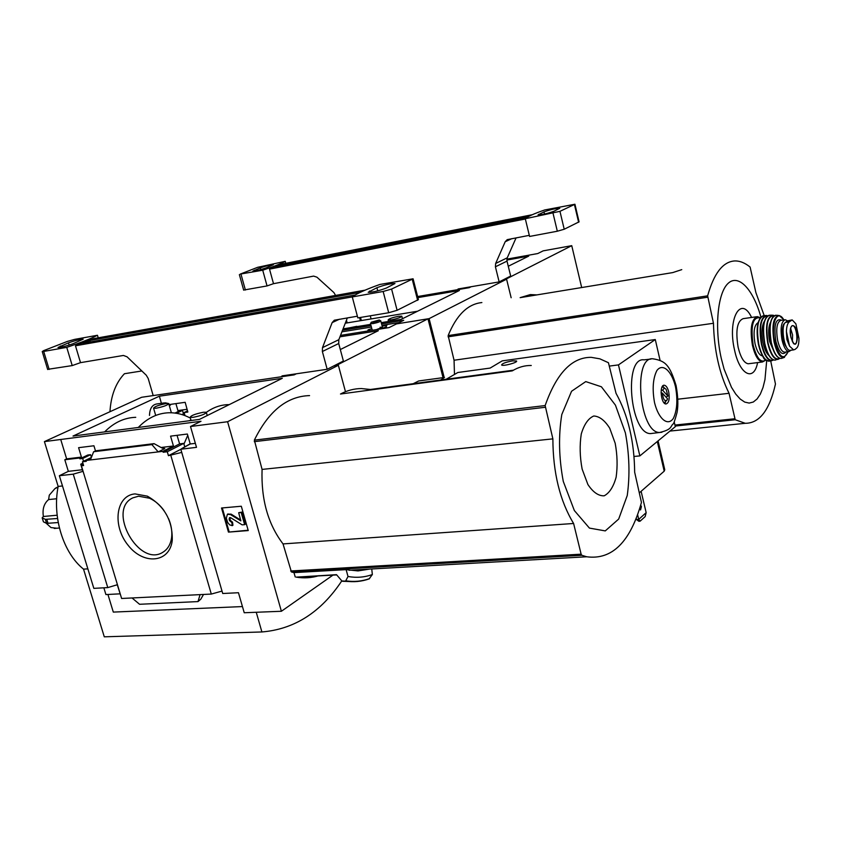 <?xml version="1.0" encoding="UTF-8"?>
<svg xmlns="http://www.w3.org/2000/svg" width="841" height="841" viewBox="0 0 841 841"><rect width="100%" height="100%" fill="white"/><g stroke="black" fill="none" stroke-linecap="round" stroke-linejoin="round"><path stroke-width="1.26" d="M444.195 377.504L429.099 318.634L506.587 279.18L503.433 279.727L505.494 279.37L571.743 245.667L543.149 250.86L537.756 253.551L506.892 259.133M506.86 260.069L528.695 256.127L508.269 266.261M571.743 245.667L581.678 287.548M349.488 327.832L356.794 326.319M360.537 317.435L361.357 320.547M371.081 318.939L370.292 315.806M471.139 286.728L469.236 287.675L417.651 296.537M429.099 318.634L396.489 323.911L403.754 320.284L381.572 323.901M371.028 325.614L342.529 330.25M536.936 294.897L530.345 294.581L520.137 297.651L672.716 272.6L681.757 269.635M770.703 360.926L775.465 384.032C769.526 410.261 759.455 423.349 745.252 423.296L735.213 419.743L729.052 393.304C719.36 373.698 714.167 350.35 713.462 323.28L707.638 295.832C713.872 273.535 722.776 261.908 734.372 260.962C739.554 260.71 744.811 262.749 750.109 267.06L755.901 292.626L764.217 315.669M454.476 374.455L454.056 360.232L448.137 335.591C456.526 315.039 467.764 304.032 481.872 302.56M506.587 279.18L511.149 297.746M141.824 370.965L124.426 373.73C115.753 382.886 110.938 395.554 109.961 411.722M417.914 297.598L459.396 290.492L401.094 319.401L381.246 322.65M343.065 328.884L370.702 324.363M677.909 399.191L729.052 393.304M454.056 360.232L713.462 323.28M760.905 316.983C753.2 289.399 738.482 273.535 728.117 283.364C717.667 292.826 714.293 327.485 721.284 358.445L724.101 369.157L731.47 387.302L735.759 394.114L740.238 399.086L744.758 402.103L749.163 403.081L753.315 402.019L757.068 398.991L760.317 394.135L762.976 387.617L764.953 379.68L766.708 360.589M751.591 317.446C740.774 294.497 727.16 319.054 734.55 350.056C739.691 374.97 753.999 382.066 757.594 362.597M351.023 317.267L347.344 317.93M391.307 319.874L388.143 319.969C388.773 318.823 392.263 317.593 398.623 316.279L401.809 316.174C401.178 317.32 397.677 318.55 391.307 319.874M795.155 349.351L796.921 347.827C798.33 346.282 799.003 343.075 798.939 338.229L795.87 323.817L792.211 319.927L789.279 321.83C787.502 323.365 786.545 326.602 786.43 331.554L786.892 339.491L789.562 346.166L793.631 349.888L795.155 349.351M791.759 319.99L787.344 320.905L785.536 322.355C780.29 325.688 784.348 350.939 790.025 350.361L790.614 350.276M786.398 347.018C782.046 342.434 780.826 325.152 784.716 323.312M787.46 320.81L785.252 319.727C781.226 321.399 780.143 328.116 782.014 339.901C783.759 347.165 786.041 351.075 788.858 351.622L791.129 350.213M756.49 316.752L743.171 318.655C737.137 321.073 735.444 330.608 738.125 347.259C740.648 357.52 744.012 363.018 748.206 363.775L749.226 363.648M758.088 322.639C754.135 325.141 753.115 332.142 755.029 343.675C756.879 351.254 759.328 355.333 762.377 355.88L762.514 355.88M792.401 341.646L792.59 334.939L790.656 328.516M516.09 237.845L507.26 257.819L507.007 261.12L495.412 266.797L499.144 281.903L458.061 288.978L458.219 289.567M495.412 266.797L495.654 263.454L505.178 241.756L507.207 239.643L529.304 235.343M525.352 218.996L269.519 269.131L273.504 283.68L267.049 285.929L243.648 290.071M335.591 295.433L333.898 292.573L316.941 277.183L313.63 276.1L273.504 283.68M269.519 269.131L282.744 263.906L532.332 214.707M499.144 281.903L510.676 276.048L507.007 261.12M260.3 267.869L252.878 271.107C255.759 270.981 260.163 269.908 266.061 267.901L273.399 264.694C270.539 264.82 266.176 265.872 260.3 267.869L260.773 269.593M262.728 270.213L240.253 274.092L257.651 267.312L285.246 261.341C281.441 263.538 273.935 266.492 262.728 270.213L267.049 285.929M544.716 209.956L574.929 204.247L559.959 211.333L525.289 218.734C527.465 216.621 533.94 213.688 544.716 209.956M574.95 204.321L579.071 221.845L564.216 229.246L557.32 231.222L529.578 236.447L525.289 218.734M285.772 263.307L285.246 261.341M544.001 211.89L538.03 214.907C541.961 214.833 547.26 213.614 553.925 211.249L559.791 208.263C555.912 208.337 550.645 209.546 544.001 211.89L544.516 214.056M280.642 266.134L280.379 265.167L529.136 216.211M280.379 265.167L275.217 267.196L526.245 217.924M332.962 575.107L281.388 611.27L227.596 421.73L338.366 365.278L333.698 365.961L335.969 365.625L427.964 318.823L396.489 323.911L389.11 327.58L340.521 335.391M339.953 336.831L378.355 330.681L340.321 349.551M427.964 318.823L443.049 377.662M440.737 379.995L444.458 377.462L418.692 380.962L413.183 383.717M446.203 379.259L457.851 372.5L490.145 368.074L502.214 360.873L655.286 339.543L660.059 360.295M658.061 440.894L664.758 469.741L664.201 471.181L639.507 492.71M636.227 518.361L636.5 519.538L638.866 521.283L640.096 521.189L645.173 516.584L646.161 512.653L641.115 491.302M640.096 521.189L638.718 519.381L646.161 512.653M636.5 519.538L638.718 519.381L637.615 514.703M667.901 396.069L662.782 390.382C663.633 388.037 664.768 387.764 666.209 389.541L667.901 396.069L666.009 397.12M667.554 398.823L667.134 399.864C664.716 401.809 663.15 399.57 662.424 393.146L667.554 398.823M661.867 387.428L663.013 386.976L665.084 388.489M662.782 390.382L661.215 389.951M661.047 392.768L662.424 393.146M666.934 400.179L664.401 402.587L663.675 402.366M634.019 456.463L639.854 455.906L675.323 426.66L674.198 421.772M653.173 433.273L650.577 433.588C630.056 434.261 623.328 356.742 644.08 359.843L650.934 359.065M639.854 455.906L618.461 364.899L655.286 339.543M512.579 360.863L516.521 360.978C518.403 362.355 502.781 366.571 501.614 365.005C502.098 363.533 505.746 362.156 512.579 360.863M618.461 364.899L609.599 366.056M668.711 391.885C669.846 399.023 668.931 403.049 665.967 403.985C660.858 404.111 659.123 384.505 664.306 385.241C666.198 385.588 667.659 387.806 668.711 391.885M665.557 402.156L664.768 403.501M662.655 386.072L663.749 387.196M640.695 505.136L641.41 506.576L640.548 509.951L639.602 508.805M367.874 330.997L368.158 330.082L371.68 328.631L368.095 329.83L367.717 331.018M386.082 326.403L386.913 325.11L382.098 325.887M386.03 326.203L386.471 326.865L379.995 329.041M399.223 322.545L381.951 325.341M371.407 327.054L341.909 331.827M386.839 325.393L382.161 326.15M372.153 329.882L373.099 330.156M376.337 329.63L382.497 327.296L380.1 327.244M373.152 322.24L371.291 322.219L379.228 319.99C379.354 320.589 377.325 321.346 373.152 322.24M379.428 320.106L380.773 320.841C380.3 321.704 377.662 322.639 372.847 323.638L370.566 323.438M138.271 427.459C147.49 417.988 157.761 413.089 169.083 412.752C176.389 412.626 183.496 414.413 190.402 418.124M183.948 444.122L187.732 435.354M206.381 412.321C213.372 407.349 220.752 404.784 228.542 404.626M104.62 431.896C113.945 422.539 124.321 417.683 135.748 417.315M159.391 396.185L282.282 378.324L199.433 419.407L73.02 436.059L159.391 396.185L161.377 403.302M184.988 415.622L184.147 412.553L187.848 412.048L185.167 402.313L170.229 404.416L170.429 405.162L168.81 403.869M184.715 446.624L183.727 443.386L179.627 443.88L177.031 435.333M91.417 457.346L90.576 454.687L87.79 455.023L79.874 458.829L82.67 458.492L83.511 461.278M195.364 443.354L190.224 443.974L187.354 434.03L170.565 436.143L173.435 446.003L161.125 447.486M190.224 443.974L180.804 449.22L196.51 447.349L190.497 426.503L227.596 421.73M190.182 443.817L181.835 448.526M180.836 449.315L168.431 455.675L167.296 451.754L163.165 452.248L162.902 451.344L173.435 446.003M181.73 452.405L168.431 455.675M183.727 443.386L167.296 451.754M179.627 443.88L163.165 452.248M95.464 450.85L93.929 445.762L78.591 447.685L81.44 457.094L66.639 458.881L64.81 459.754L79.611 457.977L79.874 458.829M179.627 410.334L182.476 410.408L176.505 413.288M182.476 410.408L183.475 413.867L181.992 414.581M90.576 454.687L82.67 458.492M179.753 410.786L175.012 413.068M160.862 404.71L165.036 402.786L167.927 403.386M175.895 403.617L177.966 410.744L178.481 410.492M79.611 457.977L81.44 457.094M91.175 457.967L86.013 460.469L86.276 461.331L82.46 461.783L83.595 465.536L81.409 465.798L82.775 464.274L80.725 464.211L82.881 463.17M187.532 410.913L184.147 412.553M91.364 457.472L82.46 461.783M183.475 413.867L184.463 413.73M86.013 460.469L162.902 451.344M164.794 448.568L158.203 451.901L151.895 444.595L154.05 443.638L162.082 448.053L164.794 448.568L163.785 448.684M135.012 493.898C115.816 495.454 112.042 525.678 128.042 545.189C143.517 565.31 169.724 562.976 172.247 540.395C172.731 520.684 164.437 505.946 147.364 496.158L135.012 493.898M170.818 455.391L211.301 594.072L121.619 598.477L81.409 465.798M296.326 373.793L294.15 374.876L141.645 397.278L44.415 441.609L200.999 421.278L190.497 426.503M66.639 458.881L60.762 439.612M80.725 464.211L82.891 471.37L73.251 474.156L107.774 587.596L117.267 584.758L120.915 596.143M82.397 469.741L68.342 471.349L64.81 459.754M281.388 611.27L244.226 612.742L238.455 592.726L222.718 593.504L180.804 449.22M211.301 594.072L222.013 591.086M531.26 365.488C524.731 365.362 518.403 367.16 512.264 370.881L340.489 394.019C347.28 390.413 354.25 388.595 361.399 388.563L370.439 389.478L370.334 390.003M545.147 405.562C556.542 373.267 571.901 357.194 591.223 357.341L599.864 358.834L608.432 362.713L616.022 393.283C628.111 415.296 634.324 441.599 634.661 472.19L641.441 502.445C630.308 542.056 612.048 560.159 586.671 556.774L581.835 555.291L581.131 554.177L573.604 523.48C559.927 500.9 553.01 472.695 552.873 438.865L545.147 405.562L254.35 440.127C268.626 411.091 287.033 396.248 309.562 395.606M370.439 389.478L513.43 370.187M369.598 569.084L358.014 570.923L346.124 569.641L293.993 572.616L291.428 571.964L283.039 543.917C268.016 524.195 261.036 499.365 262.077 469.415L254.35 440.127M338.366 365.278L345.22 390.76M319.065 575.633C311.696 577.925 304.085 578.429 296.232 577.136L336.526 574.676L341.888 580.963L345.556 581.142C353.693 582.329 361.546 581.573 369.115 578.881L372.353 574.54L371.743 568.958M293.993 572.616L295.212 576.947M369.357 578.818C361.725 581.552 353.798 582.319 345.567 581.131L348.006 576.495L346.124 569.641M348.006 576.495C356.426 577.988 364.542 577.336 372.353 574.54M107.774 587.596L93.835 588.364L59.354 475.722L73.251 474.156M68.342 471.349L59.354 475.722M242.439 606.571L113.304 612.09L107.932 594.461M120.011 593.841L105.903 594.566L103.853 587.817M95.821 450.829L93.635 451.733L151.895 444.595M90.397 459.943L93.635 451.733M203.522 594.45L200.841 599.139L198.024 601.588L139.564 604.28L132.048 597.972M200.053 594.619L198.024 601.588M221.519 508.006L228.458 532.111L248.242 530.576L241.304 506.24L221.519 508.006M62.486 485.951L58.155 486.424L44.415 441.609M341.803 580.858C321.01 612.227 294.382 629.268 261.898 631.959L256.253 612.269M87.863 568.863L83.532 569.136C63.306 553.115 52.068 516.994 58.155 486.424M261.898 631.959L104.284 636.816L83.532 569.136M248.137 530.229L228.458 532.111M229.13 531.712L222.287 507.932M244.636 524.658L245.309 524.258L241.84 512.106L238.686 512.716L240.841 520.873L230.445 514.545L227.396 514.303L226.334 518.193L227.648 522.429L229.667 524.858L232.253 525.657L231.885 522.597L229.551 520.621L229.12 519.139L229.53 517.657L230.707 517.741L242.145 524.858L244.636 524.658L241.167 512.495L238.686 512.716M227.764 514.135L231.117 514.145L240.81 520.159M231.885 522.597L232.547 522.198L232.925 525.257L232.253 525.657M232.547 522.198L230.224 520.222L229.551 520.621M229.919 517.53L230.224 520.222M241.84 512.106L241.167 512.495M283.039 543.917L573.604 523.48M262.077 469.415L552.873 438.865M563.281 481.399L574.34 510.529L589.425 528.095L605.268 530.902L618.682 519.065L627.249 495.507C630.025 475.396 629.404 454.529 625.399 432.915L615.444 405.162L601.399 386.776L585.757 381.593L571.554 391.265L561.799 414.518C558.371 435.68 558.866 457.977 563.281 481.399M582.14 469.11L587.891 484.5C593.063 492.279 598.498 496.053 604.195 495.812C609.494 492.984 613.478 486.781 616.127 477.194C617.672 466.313 617.357 454.992 615.17 443.228L609.725 428.227C604.795 420.384 599.475 416.306 593.767 416.001C588.343 418.324 584.18 424.295 581.278 433.924C579.544 445.099 579.838 456.821 582.14 469.11M164.111 510.708C159.969 504.936 155.112 500.784 149.551 498.229L138.586 496.211L132.962 497.809C106.26 509.72 139.406 568.642 163.396 551.917C167.958 548.9 170.702 544.085 171.627 537.462C172.321 531.438 171.301 525.183 168.589 518.708M58.061 486.992L54.854 488.716L49.272 495.191L48.62 499.565C44.016 503.454 42.271 509.099 43.375 516.49L57.146 515.218M46.013 523.07L51.007 527.58L56.852 528.222M48.62 499.565L56.683 498.745M42.166 517.846L45.372 519.37L46.612 523.365L43.438 521.841L42.166 517.846L43.375 516.49M56.61 487.791L57.934 487.654M57.566 518.487L45.372 519.37M46.612 523.365L58.239 522.545M149.488 415.433C149.73 408.537 152.2 404.7 156.91 403.943L163.869 402.955M156.121 408.232L153.598 408.242C154.334 406.687 158.518 405.11 166.129 403.533L168.694 403.522C167.948 405.078 163.753 406.645 156.121 408.232M193.01 417.357L190.182 417.336C190.823 415.601 195.238 413.909 203.417 412.248L206.287 412.269C205.635 413.993 201.209 415.696 193.01 417.357M190.918 419.922L189.236 420.752M187.259 409.914L186.502 409.546M347.365 317.877L338.839 339.68L338.702 343.517L322.366 351.506L327.17 369.283L281.977 375.895L282.177 376.631M322.366 351.506L322.492 347.627L332.142 322.618L334.319 320.211L357.372 316.205M352.326 296.894L75.469 345.788L80.515 362.65L72.221 365.583L47.632 369.357M153.188 395.585L148.184 378.45L146.239 375.191L127.075 356.826L123.438 355.449L80.515 362.65M187.091 409.304L177.914 410.566M75.469 345.788L93.519 338.66L365.078 290.166M327.17 369.283L343.391 361.031L338.702 343.517M68.468 342.844L57.997 347.491C61.162 347.396 66.103 346.166 72.82 343.811L83.175 339.196C80.063 339.291 75.154 340.5 68.468 342.844L69.141 345.083M66.744 347.365L43.7 351.433L42.229 351.549L43.658 350.644L67.312 341.435L74.597 339.386L97.461 335.265C91.248 338.534 80.999 342.56 66.744 347.365L72.221 365.583M379.869 284.458L413.089 278.791L391.591 289.062L383.149 291.48L352.274 296.936C356.784 293.551 365.982 289.388 379.869 284.458M413.131 278.981L418.429 299.575L397.11 310.297L388.689 312.736L357.824 317.887L352.274 296.936M98.218 337.819L97.461 335.265M376.915 287.717L368.2 292.29C372.637 292.321 378.692 290.902 386.376 288.043L394.965 283.522C390.592 283.48 384.579 284.878 376.915 287.717L377.746 290.86M90.239 341.961L89.798 340.5L360.158 292.384M89.798 340.5L82.765 343.286L355.165 295.012M675.176 426.051L735.213 419.743M448.137 335.591L707.638 295.832M448.106 336.842L707.659 297.22M674.955 425.062L734.719 418.765M791.076 320.379L787.344 320.905M789.279 321.83L785.536 322.355M760.285 317.688L757.342 316.626C751.402 319.044 749.762 328.621 752.443 345.367C754.955 355.68 758.288 361.22 762.43 361.987L765.93 360.085M760.159 317.845C752.821 316.679 750.487 325.772 753.189 345.146C756.774 358.518 760.958 363.449 765.773 359.959M760.117 318.224C756.816 323.848 756.269 332.594 758.466 344.442C760.201 351.948 762.587 357.005 765.625 359.612M765.457 315.533L763.712 315.732C757.783 318.098 756.164 327.696 758.834 344.526C761.368 354.891 764.69 360.453 768.811 361.188L769.799 361.062M767.675 315.785L766.351 315.449C760.359 317.614 758.698 327.191 761.378 344.179C763.943 354.671 767.297 360.221 771.449 360.81L773.562 359.98M766.351 315.449L767.707 315.764M767.549 315.869C760.979 316.626 759.045 326.024 761.746 344.064C764.911 356.405 768.8 361.693 773.415 359.927M764.427 321.167C761.683 325.845 761.231 333.12 763.071 342.991C764.511 349.257 766.487 353.472 769.021 355.638M766.382 317.173C762.976 322.692 762.388 331.512 764.616 343.633C766.393 351.338 768.832 356.458 771.943 358.981M771.88 315.175L769.893 315.217C763.849 317.099 762.156 326.581 764.826 343.664C767.423 354.261 770.787 359.759 774.939 360.148L775.791 359.959M772.858 315.175L774.204 315.627L772.858 315.175C766.813 316.794 765.11 326.14 767.749 343.202C770.356 353.819 773.72 359.233 777.841 359.454L779.859 358.403M774.067 315.711C767.434 315.806 765.436 324.931 768.085 343.096C771.313 355.575 775.202 360.663 779.744 358.361M770.556 322.187C768.369 326.728 768.075 333.257 769.694 341.793L774.666 353.041M769.883 326.813L770.44 341.562L772.805 348.763M772.974 316.826C769.526 321.945 768.884 330.524 771.081 342.581C772.858 350.308 775.297 355.312 778.398 357.583M778.177 315.396L776.443 315.28C770.44 316.584 768.727 325.698 771.313 342.613C773.909 353.167 777.242 358.445 781.3 358.445L782.004 358.224M783.938 319.906L779.208 315.491C773.268 316.552 771.565 325.425 774.098 342.119C776.674 352.568 779.954 357.709 783.949 357.551L784.506 357.351M783.865 319.916C777.284 308.09 770.514 323.848 774.729 341.909C779.334 357.488 783.791 360.757 788.091 351.717M781.72 320.221C775.644 317.909 773.657 324.847 775.77 341.047C778.829 352.305 782.214 355.953 785.946 351.99M784.664 319.811L780.921 320.337C776.874 321.998 775.78 328.715 777.652 340.479C779.397 347.732 781.678 351.633 784.506 352.179L785.179 352.095M786.43 331.554L789.562 346.166M790.887 337.304C794.356 346.734 796.564 346.524 797.541 336.673C796.932 321.567 787.67 322.219 790.887 337.304M798.939 338.229L795.87 323.817M792.085 325.719L792.359 325.656C790.487 326.35 790.014 330.219 790.939 337.241C794.251 347.018 794.293 342.886 794.43 343.948C798.961 345.031 796.669 324.784 792.359 325.656L792.127 325.709M578.619 222.266L574.456 204.636M564.216 229.246L559.959 211.333M557.32 231.222L553.042 213.299M245.383 290.019L241.062 274.46M507.26 257.819L495.654 263.454M511.843 238.644L505.178 241.756M254.518 271.012L254.297 270.213M539.07 214.981L538.881 214.213M664.201 471.181L657.305 441.514M661.92 432.242L659.596 432.484C639.307 433.126 632.548 355.711 653.068 358.823C665.452 360.873 669.699 364.889 676.059 385.472C678.025 396.185 678.361 405.141 677.089 412.353C674.945 420.332 673.567 424.242 672.937 424.095C670.193 426.713 672.106 429.53 659.596 432.484L650.577 433.588M675.481 386.66C677.857 399.769 677.152 410.345 673.368 418.387C667.817 426.555 658.671 419.196 654.561 402.786C652.132 389.246 652.9 378.492 656.874 370.545C662.655 362.765 671.581 370.723 675.481 386.66M291.428 571.964L581.835 555.291M342.529 581.289L354.04 581.678M345.966 580.858C354.135 582.056 362.008 581.31 369.609 578.608M95.411 450.881L153.64 443.722M231.117 514.145L230.445 514.545M229.793 518.739L229.12 519.139M254.276 441.662L545.126 407.296M290.65 570.986L581.131 554.177M42.239 517.888L43.459 521.851M46.833 519.465L48.063 523.459M417.641 300.342L412.29 279.506M397.11 310.297L391.591 289.062M388.689 312.736L383.149 291.48M49.167 369.441L43.7 351.433M338.839 339.68L322.492 347.627M339.438 319.212L332.142 322.618M60.668 347.259L60.3 346.029M369.987 292.353L369.641 291.018M345.283 323.207L417.567 311.233M669.962 431.076L745.252 423.296M360.411 320.705L359.58 317.593M347.165 322.891L346.45 320.221M402.471 318.718L401.872 316.384M388.531 321.451L388.143 319.969M793.631 349.888L790.025 350.361M748.206 363.775L762.43 361.987M773.594 359.99L768.811 361.188L765.058 359.328C764.133 360.074 761.935 355.133 758.445 344.505C755.765 328.747 757.268 319.181 762.955 315.817M779.901 358.413L774.939 360.148C770.65 359.822 767.202 354.324 764.606 343.654C761.978 327.675 763.46 318.203 769.063 315.238M788.175 351.706L783.949 357.551L781.3 358.445C777.084 358.539 773.667 353.252 771.06 342.602C768.516 326.865 770.009 317.74 775.549 315.217M788.858 351.622L785.063 352.106M243.68 290.166L239.37 274.639M664.306 385.241L663.728 385.315M371.291 322.219L370.471 323.606M370.524 323.711L372.195 330.05M380.815 321.01L382.434 327.181M349.068 570.251L586.671 556.774M296.232 577.136L336.726 574.908M228.069 513.914L227.396 514.303M95.716 450.808L153.798 443.67M149.551 498.229L147.364 496.158M171.627 537.462L172.247 540.395M54.266 528.453L59.417 528.001M55.538 488.148L58.082 486.823M171.375 412.773L168.799 403.88M155.459 414.624L153.598 408.242M207.233 415.549L206.413 412.71M191.096 420.511L190.182 417.336M47.685 369.525L42.229 351.549"/></g></svg>
